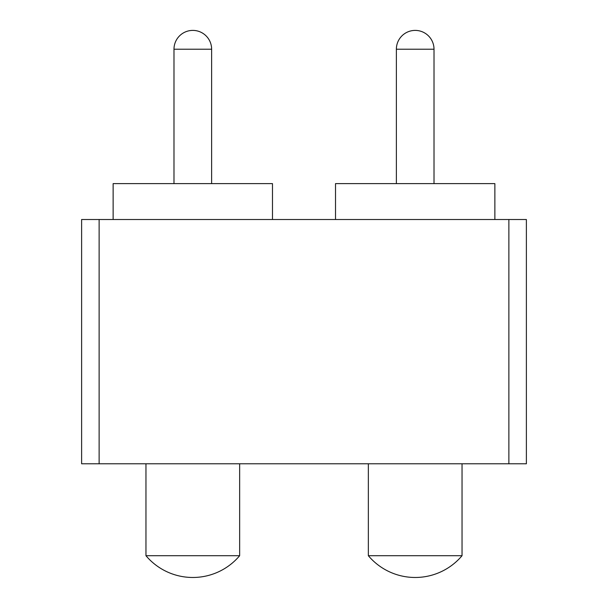 <?xml version="1.0" encoding="UTF-8"?>
<svg xmlns="http://www.w3.org/2000/svg" width="608" height="608" viewBox="0 0 608 608"><rect width="100%" height="100%" fill="white"/><g stroke="black" fill="none" stroke-linecap="round" stroke-linejoin="round"><path stroke-width="0.91" d="M508.873 219.511L81.616 219.511L81.616 463.782L526.384 463.782L526.384 219.511L508.873 219.511L508.873 463.782M99.127 219.511L99.127 463.782M368.349 463.782L368.349 555.712A61.286 61.286 0 0 0 462.034 555.712L368.349 555.712M462.034 463.782L462.034 555.712M494.866 219.511L494.866 183.616L335.517 183.616L335.517 219.511M434.013 183.616L434.013 49.225L396.37 49.225L396.37 183.616M145.966 463.782L145.966 555.712A61.286 61.286 0 0 0 239.651 555.712L145.966 555.712M239.651 463.782L239.651 555.712M272.483 219.511L272.483 183.616L113.134 183.616L113.134 219.511M211.63 183.616L211.63 49.225L173.987 49.225L173.987 183.616M434.013 49.225A18.825 18.825 0 0 0 415.188 30.4A18.825 18.825 0 0 0 396.37 49.225M211.63 49.225A18.825 18.825 0 0 0 192.812 30.4A18.825 18.825 0 0 0 173.987 49.225"/></g></svg>
